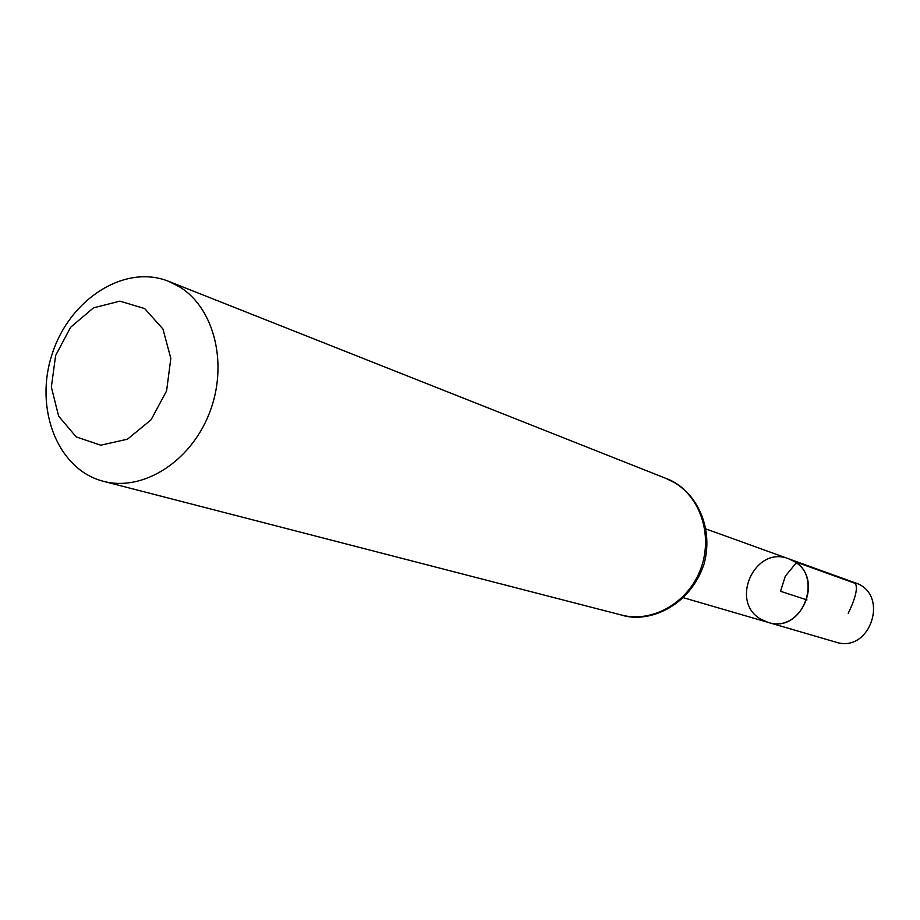 <?xml version="1.0" encoding="UTF-8"?>
<svg xmlns="http://www.w3.org/2000/svg" width="920" height="920" viewBox="0 0 920 920"><rect width="100%" height="100%" fill="white"/><g stroke="black" fill="none" stroke-linecap="round" stroke-linejoin="round"><path stroke-width="1.38" d="M793.845 561.28C825.044 578.047 801.285 633.995 767.958 622.345C804.644 634.904 825.7 570.273 788.67 558.808L793.845 561.28M144.693 308.591L162.943 329.003L170.821 358.421L166.589 390.919L151.064 419.819L127.489 439.185L100.728 445.211L76.176 436.897L58.627 416.116L51.359 387.101L55.637 355.465L70.621 327.255L93.472 307.866L119.876 301.139L144.693 308.591M179.894 287.075C214.889 308.752 228.47 365.355 209.208 413.62C190.29 462.035 142.68 491.832 103.454 481.309C57.661 469.786 33.937 408.664 52.175 353.993C69.632 299.069 124.821 263.661 168.613 281.325L179.894 287.075M760.748 619.125L767.958 622.345L835.739 642.102C870.481 653.947 890.123 593.653 855.071 582.774L788.67 558.808C755.159 544.985 729.146 601.381 760.748 619.125M806.989 599.92L780.528 591.295L785.312 576.184L796.708 562.304L855.393 583.452C857.9 588.225 855.519 598.195 848.228 613.352M621.425 615.02C651.705 623.058 686.918 603.566 699.982 570.803C713.31 538.154 701.776 498.847 674.67 482.735L665.931 478.4C693.105 487.933 714.863 524.262 704.042 564.029C689.402 607.786 647.197 623.564 621.425 615.02L103.454 481.309M683.594 597.77L767.958 622.345M706.008 528.966L788.67 558.808M168.613 281.325L665.931 478.4"/></g></svg>

